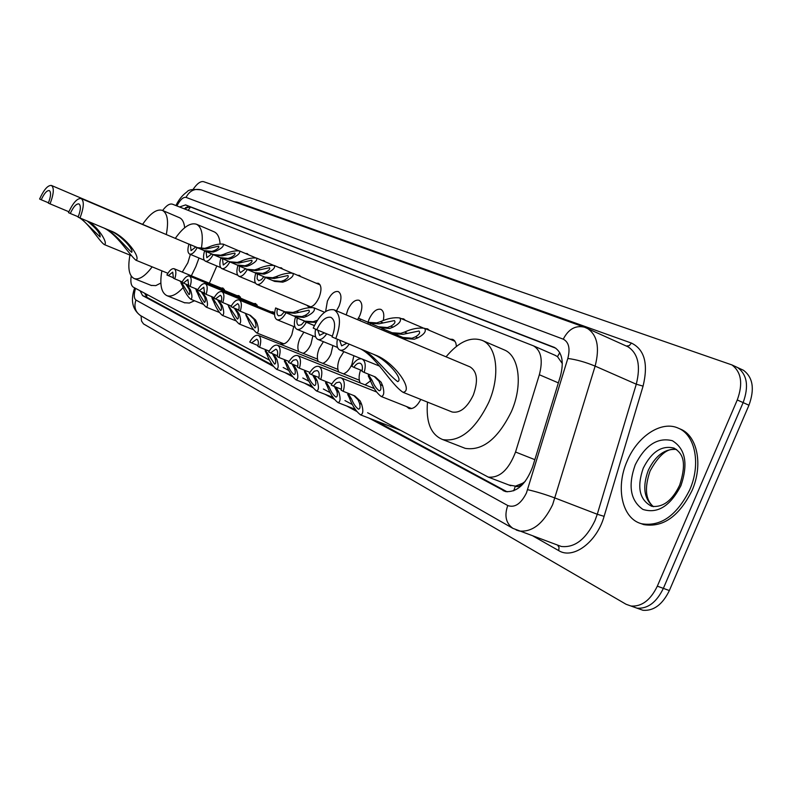 <?xml version="1.0" encoding="UTF-8"?>
<svg xmlns="http://www.w3.org/2000/svg" width="792" height="792" viewBox="0 0 792 792"><rect width="100%" height="100%" fill="white"/><g stroke="black" fill="none" stroke-linecap="round" stroke-linejoin="round"><path stroke-width="1.19" d="M245.51 253.509L247.252 253.588L248.51 254.796M262.132 260.459L263.944 260.558L265.261 261.796M279.467 267.706L281.348 267.825L282.724 269.092M297.554 275.269L299.515 275.408L300.94 276.715M316.216 283.219L318.483 283.318C321.562 285.476 321.76 290.199 319.067 297.485C315.741 304.395 312.246 307.514 308.593 306.841L306.92 305.276M325.621 311.523L327.403 301.089C330.828 293.981 334.471 290.812 338.323 291.605C341.55 293.842 341.788 298.683 339.045 306.138L336.461 310.81M346.213 314.909L347.767 309.92C351.282 302.643 355.054 299.425 359.083 300.267C362.469 302.593 362.766 307.573 359.964 315.206L358.469 318.196M368.013 322.215L369.102 319.166C372.715 311.721 376.626 308.444 380.843 309.355C383.645 310.929 384.457 314.662 383.269 320.532M401.277 318.622L403.663 318.879L405.464 320.404M425.146 328.591L427.63 328.878L429.531 330.462M449.866 339.134L452.836 339.402L454.44 340.56L455.836 343.005L456.449 346.361M237.036 295.644L238.946 295.634L240.857 298.307M253.638 303.554L255.618 303.554L257.638 306.336M270.953 311.8L273.012 311.81L274.596 313.286L221.829 291.644C219.315 291.11 216.671 293.288 213.88 298.188L221.364 301.366M293.733 326.552L291.812 334.768C288.664 341.372 285.348 344.411 281.863 343.877L280.13 342.332M221.107 288.06L222.948 288.031L224.76 290.595M298.693 351.579C297.307 348.332 297.673 344.035 299.792 338.689L303.88 332.165M312.87 335.828L310.939 344.173C308.741 349.054 306.138 352.113 303.118 353.351M318.265 361.548C316.76 358.212 317.097 353.786 319.275 348.272L323.423 341.689M332.897 345.55L330.947 354.004C328.68 359.033 325.977 362.152 322.829 363.37M338.768 371.993C337.135 368.557 337.442 363.993 339.689 358.301L343.877 351.658M353.875 355.727L351.915 364.31C349.579 369.478 346.767 372.666 343.481 373.873M522.631 483.249L515.325 486.209C517.691 487.238 520.126 486.248 522.631 483.249L525.195 481.447M562.33 363.587L557.499 356.667L555.053 355.281M508.87 484.981L515.048 486.06M131.205 276.091C130.353 282.011 131.086 285.724 133.403 287.209L269.557 360.182M367.617 412.731L488.268 477.101C499.653 478.14 508.741 469.785 515.543 452.024L539.352 374.745C543.124 360.231 541.193 350.608 533.561 345.886L172.418 204.178C169.666 203.376 166.399 205.475 162.627 210.484M283.19 367.488L288.823 370.507M302.811 378.002L309.009 381.318M323.374 389.02L330.185 392.674M344.946 400.584L352.44 404.603M290.951 298.614L288.842 297.733M358.063 318.859L357.538 319.661M370.527 380.823L365.112 384.882M360.271 382.952C358.618 379.764 358.727 375.457 360.588 370.032M420.78 399.425C417.156 406.247 413.236 409.276 409.018 408.504L406.563 406.553M140.105 290.803L142.58 295.594L273.26 366.29M272.408 365.072L147.025 297.366L144.639 293.238M193.119 189.347C197.069 183.546 200.564 180.992 203.613 181.685L731.917 364.924C741.371 372.042 743.153 383.724 737.273 399.96L657.33 586.159C650.499 600.178 641.718 606.801 630.996 606.029L626.066 604.266L143.491 323.898L141.53 321.027L141.065 315.889M735.115 366.399L737.708 367.607C747.183 374.735 748.994 386.407 743.134 402.603L663.359 588.367C656.538 602.346 647.757 608.949 637.006 608.167L632.164 606.444M284.803 372.537L292.634 376.764M304.445 383.15L312.939 387.753M325.027 394.287L334.244 399.277M346.619 405.969L356.628 411.385M369.3 418.235L505.445 491.535C516.909 492.565 525.987 484.278 532.689 466.686L560.419 376.15C564.122 361.805 562.152 352.242 554.509 347.46L185.575 204.91L179.527 206.969M507.147 491.842L374.774 420.364M355.648 410.028L351.995 408.058M333.293 397.96L330.313 396.346M312.018 386.476L309.642 385.189M291.753 375.527L289.922 374.537M184.061 208.751L189.991 206.821L555.905 348.272M731.917 364.924L737.708 367.607C747.183 374.735 748.994 386.407 743.134 402.603L663.359 588.367C656.538 602.346 647.757 608.949 637.006 608.167L630.996 606.029M740.866 369.072L743.47 370.28C752.974 377.418 754.806 389.07 748.955 405.237L669.359 590.555C662.548 604.504 653.766 611.087 642.995 610.286L638.144 608.573M50.025 203.92C53.826 193.941 54.302 187.793 51.45 185.467C47.867 185.09 43.916 189.605 39.6 199.01L41.243 199.782C44.174 193.397 46.857 190.327 49.302 190.565C51.242 192.149 50.916 196.337 48.332 203.128L68.864 211.751M41.243 199.782L48.47 202.792M88.793 221.71C99.267 228.076 108.633 244.322 104.207 244.53C99.049 240.817 89.625 224.403 79.735 217.939M152.153 266.855C145.223 276.101 139.263 280.022 134.284 278.606C129.027 275.982 127.581 268.142 129.947 255.083M160.845 283.051L155.796 285.615L151.124 285.397M155.697 229.947L51.45 185.467M142.857 223.997C150.361 213.216 156.885 208.692 162.439 210.405C167.488 213.206 168.785 221.206 166.31 234.412M162.439 210.405L179.497 217.711C182.378 219.037 184.1 222.374 184.675 227.74M81.23 218.572L100.119 236.976C100.534 233.6 96.268 228.314 87.328 221.107M79.962 218.047C83.932 207.554 84.348 201.059 81.19 198.544C77.25 198.089 73.022 202.782 68.478 212.632L70.29 213.484C73.379 206.791 76.25 203.603 78.923 203.9C81.081 205.613 80.804 210.029 78.091 217.166L110.642 230.868C125.73 236.224 141.62 258.44 135.868 260.192C128.858 254.301 116.86 233.927 103.564 227.839M70.29 213.484L78.25 216.79M182.299 272.092L187.833 262.825L190.377 254.4M199 258.004L195.862 266.548L191.327 275.804M183.15 287.526C176.903 294.386 171.537 297.119 167.053 295.723C161.251 292.892 159.519 284.595 161.865 270.824M216.84 265.973L209.345 283.219M194.495 300.752L189.338 303.069L184.417 302.702M188.932 244.134L81.19 198.544M175.388 238.244C183.368 226.997 190.407 222.334 196.495 224.245C201.881 227.155 203.504 235.264 201.346 248.569M196.495 224.245L214.167 231.828C217.592 233.422 219.582 237.451 220.107 243.906M104.821 228.363C114.949 233.115 125.344 246.787 131.64 252.302C134.254 250.094 121.344 235.521 110.712 230.957M335.739 338.699C341.164 323.799 340.629 314.177 334.125 309.83C326.69 308.435 319.73 314.523 313.236 328.086L316.76 329.749C321.166 320.552 325.878 316.414 330.917 317.325C335.382 320.255 335.758 326.809 332.056 336.966L375.23 355.024C394.277 361.756 414.365 390.862 403.009 392.297C390.515 384.031 376.527 356.895 360.439 348.836M316.76 329.749L332.383 336.164M451.361 411.692L452.143 411.998C460.043 413.394 467.092 407.771 473.289 395.129C478.378 380.883 477.309 371.478 470.072 366.904L334.125 309.83M446.054 356.816C458.588 341.778 470.656 336.313 482.259 340.421C497 346.252 500.495 375.705 488.773 402.306C475.289 429.769 459.964 442.203 442.817 439.61C430.947 434.867 425.839 422.374 427.482 402.108M503.87 349.737L504.365 349.945C519.295 355.875 523.047 385.209 511.404 411.583C497.99 438.808 482.615 451.074 465.26 448.361L462.647 447.351M363.122 349.935C375.349 356.123 387.357 374.062 397.693 381.625C403.791 379.487 387.575 360.518 374.329 354.707M689.733 489.812C676.764 515.582 660.706 526.898 641.569 523.75C621.987 518.78 615.315 487.446 627.145 461.083C637.392 436.214 661.558 420.205 678.417 428.225C695.277 434.986 701.088 464.34 689.733 489.812M680.031 428.918L680.605 429.165C697.485 435.927 703.316 465.27 691.961 490.723C679.001 516.463 662.944 527.769 643.797 524.611L640.659 523.472M179.824 280.932L182.348 283.754L188.981 294.584C190.06 294.347 190.09 292.555 189.09 289.238L185.744 284.08M186.882 284.546L190.506 289.941C192.337 295.456 192.406 298.554 190.714 299.228C187.655 296.604 184.912 292.179 182.477 285.942L180.992 283.09M182.18 281.893L174.794 278.873C176.408 273.369 176.18 269.983 174.131 268.726C171.904 268.27 169.498 270.349 166.904 274.982L173.498 277.794M174.794 278.873L173.399 278.19L172.735 272.131L168.28 275.656M195.099 288.476L197.624 291.327L204.425 302.395C205.554 302.158 205.613 300.346 204.613 296.97L201.267 291.763M202.455 292.248L206.088 297.713C207.92 303.316 207.959 306.454 206.187 307.128C203.009 304.435 200.188 299.901 197.723 293.545L196.218 290.634M197.842 289.595L190.13 286.457C191.763 280.813 191.515 277.349 189.357 276.052C187.051 275.567 184.566 277.675 181.912 282.397L188.783 285.318M190.13 286.457L188.674 285.734L187.942 279.526L183.338 283.1M211.028 296.347L213.553 299.218L220.532 310.543C221.71 310.306 221.8 308.474 220.8 305.039L217.453 299.772M218.701 300.277L222.334 305.811C224.185 311.513 224.176 314.701 222.324 315.365C219.018 312.592 216.117 307.959 213.612 301.455L212.088 298.495M214.186 297.634L206.128 294.357C207.791 288.585 207.494 285.021 205.247 283.675C202.841 283.17 200.277 285.318 197.555 290.12L204.722 293.169M206.128 294.357L204.613 293.604L203.791 287.229L199.049 290.852M227.66 304.564L237.343 319.037C238.58 318.81 238.699 316.948 237.689 313.464L234.353 308.137M235.66 308.672L239.293 314.256C241.154 320.067 241.105 323.294 239.154 323.958C235.719 321.116 232.739 316.364 230.185 309.721L228.64 306.692M231.254 306.029L222.839 302.603C224.522 296.693 224.185 293.04 221.829 291.644M222.839 302.603L221.245 301.821C222.106 298.257 221.81 296.069 220.344 295.277L215.434 298.95M245.025 313.147L254.895 327.918C256.192 327.69 256.341 325.799 255.341 322.255L253.984 319.255L249.629 315.058M240.293 311.226L238.639 310.415C239.501 306.752 239.174 304.514 237.64 303.683L232.561 307.415L230.937 306.603C233.798 301.613 236.531 299.406 239.154 299.97C241.629 301.415 242.005 305.168 240.293 311.226L250.391 315.374L255.618 320.057L257.024 323.096C258.885 328.997 258.796 332.284 256.737 332.937C253.163 330.007 250.084 325.146 247.5 318.344L245.926 315.256M232.561 307.415L238.758 309.929M264.974 349.411L274.586 364.102C275.903 363.845 276.062 361.944 275.072 358.41L272.527 353.806M273.943 354.37L276.853 359.35C278.705 365.251 278.596 368.567 276.517 369.29C272.745 366.27 269.488 361.172 266.755 354.004L265.142 350.826M269.082 351.044L259.657 347.302C261.439 340.847 260.954 336.867 258.212 335.353C255.46 334.798 252.628 337.036 249.727 342.065L258.083 345.609M259.657 347.302L257.895 346.371C258.796 342.471 258.39 340.085 256.687 339.214L251.45 342.976M284.259 359.578L287.783 365.152C289.674 369.765 291.773 372.903 294.089 374.576C295.465 374.319 295.654 372.388 294.673 368.805L292.169 364.181M293.654 364.775L296.535 369.795C298.396 375.784 298.228 379.15 296.05 379.873C292.1 376.764 288.743 371.537 285.962 364.181L284.318 360.944M288.644 361.31L279.061 357.519C280.873 350.886 280.328 346.787 277.438 345.213C274.557 344.639 271.626 346.906 268.646 352.034L277.398 355.737M279.061 357.519L277.21 356.539C278.121 352.529 277.675 350.074 275.883 349.173L270.458 352.985M304.484 370.24L307.999 375.873C309.929 380.606 312.098 383.833 314.523 385.555C315.968 385.298 316.206 383.348 315.226 379.695L312.761 375.071M314.335 375.695L317.186 380.734C319.037 386.833 318.82 390.248 316.523 390.971C312.394 387.773 308.92 382.407 306.088 374.854L304.425 371.547M309.167 372.091L299.416 368.231C301.247 361.409 300.643 357.182 297.594 355.549C294.584 354.945 291.545 357.261 288.496 362.479L297.673 366.359M299.416 368.231L297.475 367.211C298.396 363.082 297.901 360.548 296.01 359.608L293.258 360.261L290.387 363.478M325.7 381.427L329.215 387.12C331.185 391.981 333.442 395.307 335.976 397.089C337.501 396.822 337.768 394.842 336.798 391.139L334.382 386.506M320.79 379.487L318.76 378.418C319.681 374.161 319.136 371.537 317.137 370.567L314.266 371.22L311.305 374.497L309.316 373.448C312.454 368.122 315.602 365.775 318.75 366.409C321.978 368.102 322.661 372.468 320.79 379.487L331.531 383.754M336.046 387.159L338.857 392.228C340.718 398.425 340.431 401.89 338.016 402.623C333.699 399.336 330.096 393.802 327.205 386.05L325.512 382.665M311.305 374.497L318.958 377.517M348.005 393.188L351.5 398.93C353.519 403.94 355.856 407.365 358.528 409.197C360.122 408.939 360.439 406.93 359.479 403.158L358.043 399.821L353.747 395.485M343.273 391.327L341.124 390.199C342.055 385.803 341.461 383.1 339.342 382.09L336.353 382.744L333.293 386.07L331.204 384.971C334.432 379.536 337.689 377.15 340.986 377.814C344.411 379.576 345.163 384.08 343.273 391.327L354.856 395.99L360.142 400.93L361.637 404.306C363.498 410.612 363.152 414.127 360.598 414.869C356.073 411.474 352.331 405.791 349.381 397.812L347.668 394.357M333.293 386.07L341.342 389.238M367.963 373.943L372.141 380.467C374.111 385.417 376.467 388.852 379.21 390.763C380.972 390.575 381.368 388.516 380.398 384.575L378.972 381.18L374.25 376.497M364.201 372.428L361.984 371.329C362.894 366.993 362.3 364.3 360.192 363.251C358.132 362.746 356.024 364.102 353.866 367.32L351.697 366.25C355.073 360.608 358.479 358.172 361.914 358.944C365.31 360.786 366.072 365.27 364.201 372.428L375.388 376.982L381.15 382.259L382.635 385.694C384.516 392.268 384.051 395.871 381.239 396.505C376.596 392.99 372.834 387.278 369.953 379.378L368.24 375.863M353.866 367.32L362.132 370.656M195.723 247.015L204.326 250.638L211.9 251.41L214.85 250.351C218.127 248.609 219.364 247.213 218.582 246.183L206.217 248.945L198.94 248.282L190.387 244.679L191.05 250.648L195.723 247.015L205.791 251.282L213.335 252.034L216.325 250.995C221.869 248.233 224.136 245.936 223.126 244.104L238.639 250.718M197.178 247.649C194.456 252.46 191.941 254.608 189.635 254.093C187.595 252.806 187.367 249.46 188.961 244.055L197.505 247.658L204.811 248.341L207.93 247.371C213.889 244.817 218.948 243.728 223.126 244.104M188.961 244.055L190.387 244.679M211.642 253.975L220.384 257.657L228.086 258.44L231.086 257.351C234.412 255.559 235.66 254.123 234.818 253.064L222.166 255.865L214.771 255.212L206.078 251.549L206.821 257.667L211.642 253.975L221.909 258.331L229.581 259.083L232.63 258.014C238.263 255.182 240.54 252.826 239.441 250.925L255.618 257.826M213.157 254.638C210.365 259.548 207.771 261.726 205.375 261.182C203.237 259.845 202.98 256.42 204.593 250.896L213.276 254.549L220.701 255.232L223.879 254.242C229.937 251.628 235.125 250.52 239.441 250.925M204.593 250.896L206.078 251.549M228.264 261.241L237.145 264.983L244.975 265.765L248.025 264.647C251.401 262.805 252.648 261.33 251.757 260.231L238.798 263.083L231.284 262.429L222.453 258.707L223.275 264.993L228.264 261.241L238.739 265.686L246.54 266.439L249.638 265.34C255.37 262.439 257.647 260.014 256.459 258.043L273.339 265.241M229.848 261.934C226.977 266.944 224.294 269.161 221.8 268.577C219.562 267.201 219.265 263.677 220.899 258.024L229.72 261.746L237.263 262.419L240.501 261.41C246.678 258.727 251.995 257.608 256.459 258.043M220.899 258.024L222.453 258.707M245.619 268.834L254.648 272.636L262.617 273.418L265.716 272.27C269.151 270.379 270.389 268.864 269.438 267.716L256.163 270.617L248.53 269.963L239.55 266.181L239.144 270.409L240.451 272.636L245.619 268.834L256.311 273.369L264.251 274.131L267.399 272.993C273.23 270.022 275.507 267.508 274.22 265.478L291.852 272.983M247.272 269.567C244.332 274.675 241.56 276.923 238.946 276.309C236.61 274.873 236.263 271.26 237.927 265.478L246.896 269.25L254.559 269.923L257.865 268.884C264.152 266.132 269.607 265.003 274.22 265.478M237.927 265.478L239.55 266.181M263.766 276.774L272.943 280.635L281.061 281.417L284.209 280.239C287.694 278.299 288.932 276.725 287.912 275.537L274.309 278.487L266.548 277.843L257.42 274.002L257.123 278.824L258.727 280.724L261.39 279.695L263.766 276.774L274.685 281.407L282.764 282.16L285.971 281.002C291.901 277.942 294.169 275.349 292.793 273.24L320.107 284.882M265.498 277.537C262.479 282.744 259.598 285.031 256.875 284.387C254.42 282.892 254.034 279.19 255.727 273.26L264.835 277.091L272.636 277.764L275.992 276.695C282.417 273.883 288.011 272.725 292.793 273.24M255.727 273.26L257.42 274.002M284.17 311.949L293.614 315.85L301.98 316.582L305.227 315.315C308.89 313.216 310.098 311.513 308.85 310.207L294.812 313.246L286.823 312.662L277.438 308.791C276.557 312.592 276.962 314.939 278.635 315.84L281.318 315.206L284.17 311.949L295.475 316.711L303.791 317.424L307.098 316.176C313.335 312.88 315.582 310.078 313.84 307.771L324.581 312.256M286.011 312.82C282.932 318.077 279.962 320.394 277.091 319.75C274.359 318.186 273.874 314.256 275.636 307.949L285.011 311.81L293.04 312.424L296.505 311.296C302.98 308.395 308.761 307.227 313.84 307.771M275.636 307.949L277.438 308.791M316.127 322.314L306.851 322.047L297.307 318.107C296.416 322.007 296.861 324.433 298.624 325.373L301.415 324.74L304.366 321.423L314.345 325.641M306.296 322.324C303.138 327.7 300.049 330.046 297.05 329.373C294.169 327.749 293.624 323.7 295.416 317.226L304.95 321.146L313.117 321.75L317.394 320.275M295.416 317.226L297.307 318.107M304.366 321.423L314.384 325.571M315.572 329.195C314.553 334.729 315.355 338.154 317.988 339.471C320.72 340.184 323.621 338.303 326.69 333.828M317.74 330.155L319.602 335.363L324.453 332.907M337.372 339.372C336.323 345.124 337.194 348.698 339.996 350.084C342.896 350.826 345.946 348.866 349.133 344.193M339.649 340.312L341.639 345.866L346.807 343.243M367.597 323.888L368.508 322.591L378.497 326.789L387.397 327.561L390.842 326.175C394.624 323.928 395.792 322.067 394.357 320.592L378.814 323.839L370.369 323.235L360.439 319.057L360.113 320.74M357.826 319.78L358.281 318.117L368.191 322.285L376.695 322.918L380.407 321.681C387.516 318.453 393.961 317.206 399.732 317.958C401.772 320.552 399.554 323.611 393.079 327.145L389.565 328.502L380.714 327.759L370.715 323.552L369.933 324.868M358.281 318.117L360.439 319.057M368.508 322.591L370.715 323.552M392.099 334.175L392.773 333.204L402.94 337.471L412.008 338.243L415.513 336.808C419.364 334.481 420.512 332.551 418.968 331.016L402.98 334.323L394.376 333.729L384.268 329.482L384.011 330.769M381.645 329.779L382.001 328.492L392.089 332.729L400.742 333.353L404.534 332.076C411.8 328.749 418.443 327.492 424.462 328.294C426.67 331.007 424.472 334.184 417.869 337.828L414.295 339.233L405.276 338.501L395.099 334.214L394.525 335.184M382.001 328.492L384.268 329.482M392.773 333.204L395.099 334.214M147.035 294.515L146.579 297.079M190.427 206.999L188.189 210.365M559.756 352.628L557.499 356.667M515.325 486.209L513.711 490.812M558.36 382.873L539.352 374.745M534.838 459.657L515.543 452.024M147.025 297.366L142.58 295.594M135.541 288.357C133.719 294.485 133.868 298.386 135.967 300.059L507.771 505.534C514.731 508.028 520.958 503.841 526.433 492.99L567.824 358.459C570.349 348.5 568.824 342.075 563.261 339.174L186.041 197.396C183.289 196.911 180.319 199.604 177.121 205.484L176.883 205.94M134.65 287.872C130.403 300.287 132.343 309.514 140.461 315.543C135.224 311.83 133.719 306.662 135.967 300.059M586.1 327.819L587.446 328.452C597.326 335.026 599.881 347.579 595.129 366.112L552.648 504.662C543.421 523.581 532.283 532.363 519.235 530.996L516.166 529.967M557.4 545.025L561.3 546.46C574.586 547.965 585.783 539.411 594.901 520.789L597.277 514.265L555.063 498.029C545.134 494.347 535.986 491.565 527.64 489.694M234.343 201.742L236.857 202.019L631.432 343.075C644.569 349.5 648.45 363.855 643.074 386.12L604.108 516.344C596.831 542.312 573.062 559.756 558.687 550.598L533.214 536.135M657.33 586.159L669.359 590.555M737.273 399.96L748.955 405.237M567.824 358.459C576.309 359.558 585.407 362.112 595.129 366.112L636.273 384.199C640.867 365.914 638.114 353.45 628.007 346.797L626.264 346.015M604.108 516.344L597.277 514.265L636.273 384.199L643.074 386.12M626.333 346.045L629.224 345.658L631.432 343.075M236.58 202.544L236.857 202.019M558.687 550.598L559.063 547.411L557.568 545.084M563.261 339.174C568.458 329.106 575.537 325.106 584.476 327.175L201.297 189.902C193.198 188.951 188.427 189.615 186.981 191.892C182.704 194.971 179.249 199.079 176.606 204.207L177.121 205.484M186.041 197.396C189.516 190.753 194.604 188.249 201.297 189.902M140.461 315.543L512.899 528.363C505.91 523.264 504.197 515.651 507.771 505.534M185.09 209.157L185.971 207.435M185.457 207.742L186.16 208.039M189.991 206.821L185.575 204.91M554.598 347.5L553.717 347.114M505.732 491.604L503.059 490.594M679.655 485.159C672.269 500.633 662.953 507.672 651.687 506.296C639.481 499.95 636.659 487.268 643.223 468.25C651.519 451.767 661.815 445.064 674.121 448.123C681.526 452.786 687.713 459.974 679.684 485.09M680.882 485.753C670.22 506.128 657.558 514.018 642.896 509.414C630.402 500.574 627.848 485.704 635.233 464.795C645.252 445.094 657.627 437.065 672.368 440.708C685.506 448.876 688.347 463.884 680.882 485.753M653.301 506.652C643.985 498.762 642.312 486.644 648.282 470.319C655.529 455.469 664.933 448.519 676.487 449.45M190.506 289.941L189.09 289.238M183.873 286.635L182.477 285.942M206.088 297.713L204.613 296.97M199.168 294.258L197.723 293.545M222.334 305.811L220.8 305.039M215.117 302.207L213.612 301.455M239.293 314.256L237.689 313.464M231.769 310.504L230.185 309.721M257.024 323.096L255.341 322.255M249.143 319.166L247.5 318.344M276.853 359.35L275.072 358.41M268.498 354.925L266.755 354.004M296.535 369.795L294.673 368.805M287.783 365.152L285.962 364.181M317.186 380.734L315.226 379.695M307.999 375.873L306.088 374.854M338.857 392.228L336.798 391.139M329.215 387.12L327.205 386.05M361.637 404.306L359.479 403.158M351.5 398.93L349.381 397.812M382.635 385.694L380.398 384.575M372.141 380.467L369.953 379.378M207.93 247.371L209.385 248.005M214.85 250.351L216.325 250.995M204.326 250.638L205.791 251.282M197.505 247.658L198.94 248.282M223.879 254.242L225.393 254.895M231.086 257.351L232.63 258.014M220.384 257.657L221.909 258.331M213.276 254.549L214.771 255.212M240.501 261.41L242.085 262.093M248.025 264.647L249.638 265.34M237.145 264.983L238.739 265.686M229.72 261.746L231.284 262.429M257.865 268.884L259.509 269.597M265.716 272.27L267.399 272.993M254.648 272.636L256.311 273.369M246.896 269.25L248.53 269.963M275.992 276.695L277.725 277.438M284.209 280.239L285.971 281.002M272.943 280.635L274.685 281.407M264.835 277.091L266.548 277.843M296.505 311.296L298.337 312.137M305.227 315.315L307.098 316.176M293.614 315.85L295.475 316.711M285.011 311.81L286.823 312.662M304.95 321.146L306.851 322.047M380.407 321.681L382.595 322.621M390.842 326.175L393.079 327.145M378.497 326.789L380.714 327.759M368.191 322.285L370.369 323.235M404.534 332.076L406.831 333.066M415.513 336.808L417.869 337.828M402.94 337.471L405.276 338.501M392.089 332.729L394.376 333.729M187.209 206.88L185.219 209.207M555.608 355.519L533.561 345.886M510.83 485.734L488.268 477.101M512.899 528.363L557.598 545.094M584.476 327.175L626.353 346.055M176.477 204.475L175.923 205.554M642.995 610.286L637.006 608.167M743.47 370.28L737.708 367.607M104.207 244.53L131.225 255.608M134.284 278.606L151.49 285.546M135.868 260.192L167.884 273.29M167.053 295.723L184.892 302.89M403.009 392.297L452.143 411.998M442.817 439.61L465.26 448.361M482.259 340.421L504.365 349.945M374.378 354.628L375.23 355.024M641.569 523.75L643.797 524.611M676.615 449.549C667.844 447.529 658.993 454.687 650.074 471.022C644.292 488.001 645.431 499.891 653.479 506.682M678.417 428.225L680.605 429.165M174.131 268.726L224.334 289.387M190.714 299.228L203.346 304.326M189.357 276.052L240.402 297.03M206.187 307.128L219.325 312.424M205.247 283.675L257.143 304.989M222.324 315.365L235.996 320.869M239.154 323.958L253.41 329.69M239.154 299.97L274.577 314.493M256.737 332.937L283.972 343.867M258.44 335.442L317.483 359.103M276.517 369.29L291.505 375.161M277.695 345.322L337.897 369.399M296.05 379.873L311.702 385.991M297.891 355.667L359.301 380.19M316.523 390.971L332.887 397.356M319.087 366.538L374.279 388.535M338.016 402.623L355.143 409.286M341.382 377.972L376.418 391.901M360.598 414.869L400.297 430.254M362.182 359.053L379.873 366.25M381.239 396.505L411.672 408.583M189.635 254.093L204.286 260.212M205.375 261.182L220.641 267.567M221.8 268.577L237.719 275.23M238.946 276.309L255.578 283.249M256.875 284.387L310.81 306.9M277.091 319.75L294.931 327.037M297.05 329.373L315.721 336.996M317.988 339.471L337.56 347.45M339.996 350.084L361.459 358.816M399.732 317.958L423.096 327.928M424.462 328.294L455.044 341.342"/></g></svg>
